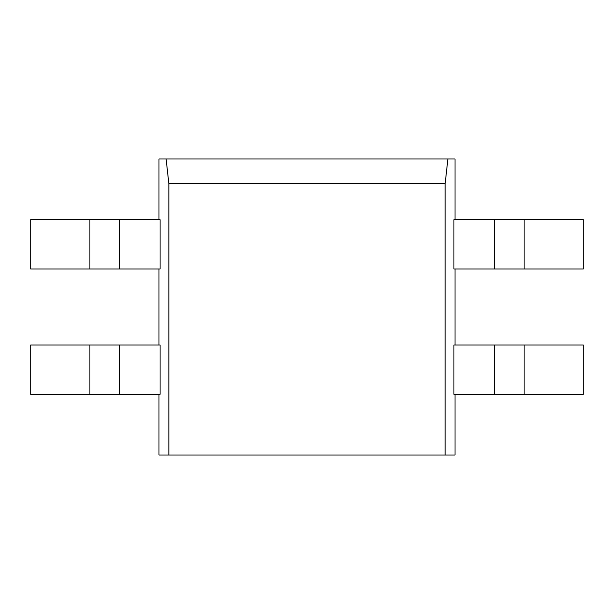<?xml version="1.0" encoding="UTF-8"?>
<svg xmlns="http://www.w3.org/2000/svg" width="614" height="614" viewBox="0 0 614 614"><rect width="100%" height="100%" fill="white"/><g stroke="black" fill="none" stroke-linecap="round" stroke-linejoin="round"><path stroke-width="0.92" d="M89.905 344.991L89.905 394.334L30.7 394.334L30.7 344.991L119.507 344.991L119.507 394.334L160.077 394.334L160.077 344.991L119.507 344.991M89.905 394.334L119.507 394.334M455.02 219.666L455.02 158.98L447.89 158.98L445.15 183.655L168.85 183.655L166.11 158.98L158.98 158.98L158.98 219.666M158.98 269.009L158.98 344.991M158.98 394.334L158.98 455.02L168.85 455.02L168.85 183.655M160.077 219.666L160.077 269.009L30.7 269.009L30.7 219.666L160.077 219.666M447.89 158.98L166.11 158.98M455.02 394.334L455.02 455.02L168.85 455.02M119.507 219.666L119.507 269.009M445.15 183.655L445.15 455.02M453.923 269.009L453.923 219.666L494.493 219.666L494.493 269.009L453.923 269.009M455.02 269.009L455.02 344.991M453.923 394.334L453.923 344.991L494.493 344.991L494.493 394.334L453.923 394.334M89.905 219.666L89.905 269.009M494.493 344.991L524.095 344.991L524.095 394.334L494.493 394.334M524.095 394.334L583.3 394.334L583.3 344.991L524.095 344.991M494.493 219.666L524.095 219.666L524.095 269.009L494.493 269.009M524.095 269.009L583.3 269.009L583.3 219.666L524.095 219.666"/></g></svg>
